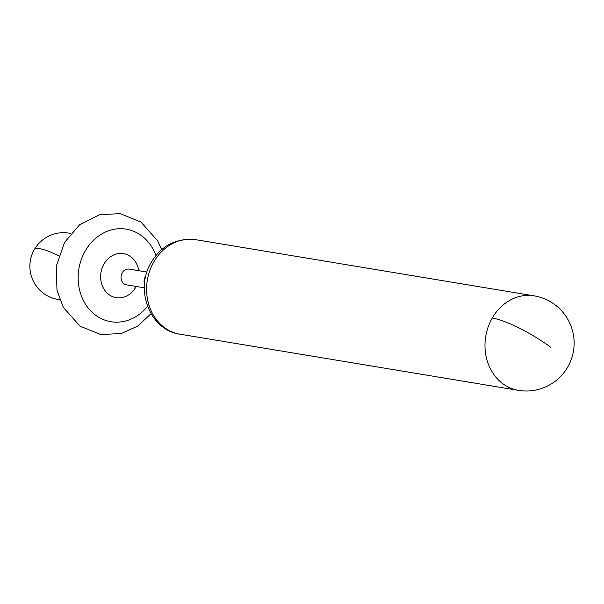 <?xml version="1.0" encoding="UTF-8"?>
<svg xmlns="http://www.w3.org/2000/svg" width="604" height="604" viewBox="0 0 604 604"><rect width="100%" height="100%" fill="white"/><g stroke="black" fill="none" stroke-linecap="round" stroke-linejoin="round"><path stroke-width="0.91" d="M492.283 317.991A47.905 41.064 99.4 0 0 518.398 390.365A47.905 47.905 0 0 0 567.722 367.058A47.905 47.905 0 0 0 534.087 295.847A47.905 41.064 99.4 0 0 492.283 317.991A47.905 9.898 30 0 1 550.576 347.149M179.992 334.193C149.679 330.252 134.398 289.127 151.37 262.212C161.17 245.617 175.938 238.104 195.681 239.682A47.905 41.064 99.4 0 0 153.884 261.819A47.905 41.064 99.4 0 0 179.992 334.193L518.398 390.365M145.949 275.673A7.98 6.84 99.4 0 0 145.3 276.632A7.98 6.84 99.4 0 0 144.552 284.061M146.983 272.064L129.218 269.112A7.98 6.84 99.4 0 0 122.25 272.804A7.98 6.84 99.4 0 0 126.606 284.869L144.371 287.814M138.777 270.698A22.318 19.132 99.4 0 0 123.941 253.71A22.318 19.132 99.4 0 0 104.024 263.948A22.318 19.132 99.4 0 0 108.924 294.563A22.318 19.132 99.4 0 0 135.666 287.353A22.318 19.132 99.4 0 0 136.157 286.455M147.527 306.311A46.908 40.211 -80.6 0 1 92.91 312.993A46.908 40.211 -80.6 0 1 85.307 250.841A46.908 40.211 -80.6 0 1 122.899 228.773A46.908 40.211 -80.6 0 1 155.945 255.583M70.751 233.484A33.605 33.605 0 0 0 34.383 249.497A33.605 6.946 30 0 1 58.671 255.817M195.681 239.682L534.087 295.847M161.661 249.701L157.659 240.822L140.951 222.053L120.234 213.635L99.637 214.677L79.63 224.779L64.568 242.378L56.278 266.228L56.98 290.282L63.314 307.376L80.022 326.145L100.74 334.563L121.336 333.521L137.591 326.152L151.03 313.725M34.383 249.497A33.605 33.605 0 0 0 59.758 299.697"/></g></svg>
